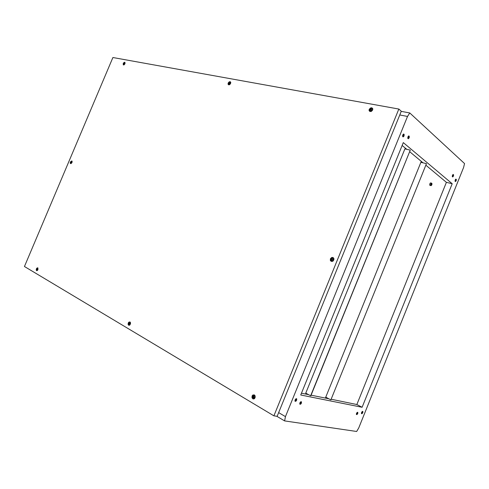 <?xml version="1.0" encoding="UTF-8"?>
<svg xmlns="http://www.w3.org/2000/svg" width="489" height="489" viewBox="0 0 489 489"><rect width="100%" height="100%" fill="white"/><g stroke="black" fill="none" stroke-linecap="round" stroke-linejoin="round"><path stroke-width="0.73" d="M409.159 137.874L409.324 136.492L408.755 135.924L407.936 136.816L407.771 138.198L408.339 138.766L409.159 137.874M407.93 138.583L408.706 137.33L408.578 135.985M404.03 135.991L404.165 134.475L403.523 134.041L402.722 135.074L402.649 136.437L403.284 136.871L404.03 135.991M403.504 134.047L403.663 135.594L402.832 136.767M296.664 400.191L296.725 398.877L295.882 398.828L295.032 400.014L295.02 401.212L295.863 401.261L296.664 400.191M296.316 398.663L296.187 400.094L295.008 401.188M301.432 403.162L301.493 401.86L300.668 401.817L299.83 402.991L299.818 404.177L300.643 404.22L301.432 403.162M299.769 404.079L300.79 403.119L301.016 401.658M357.746 413.578L357.82 412.392L357.153 412.41L356.426 413.566L356.463 414.58L357.092 414.513L357.746 413.578M356.359 414.379L357.147 413.517L357.38 412.276M362.777 412.679L362.881 411.561L362.202 411.524L361.481 412.667L361.518 413.676L362.135 413.608L362.777 412.679M362.49 411.371L362.276 412.692L361.438 413.547M453.431 176.126L453.609 174.915L453.156 174.451L452.508 175.148L452.282 176.486L452.735 176.951L453.431 176.126M452.356 176.737L452.967 175.765L452.979 174.53M456.188 180.741L456.365 179.549L455.919 179.09L455.283 179.787L455.051 181.107L455.497 181.566L456.188 180.741M455.815 179.133L455.87 180.27L455.161 181.419M300.931 401.683L300.992 402.636M37.146 269.622L37.213 268.718L36.657 269.335L37.146 269.622M37.237 268.767L36.852 269.702M36.761 269.8L36.681 269.036L37.25 268.644L37.329 269.415L36.761 269.8M36.706 270.35L36.504 269.054L37.574 268.161L37.732 269.708L36.706 270.35M36.871 270.405L37.17 270.49M332.881 257.471L333.84 258.479L333.81 259.959L332.618 261.309L331.279 261.395L330.405 260.576L330.399 258.803L331.658 257.507L332.881 257.471M332.881 257.984L333.932 258.919M332.832 261.193L331.426 260.955M71.749 160.948L72.14 161.492L71.944 162.684L70.605 163.65L70.227 163.167L70.373 162L71.749 160.948M230.062 81.681L230.71 82.268L230.588 83.54L229.677 84.621L228.491 84.762L228.051 84.077L228.198 83.038L229.164 81.889L230.062 81.681M230.343 82.268L230.771 82.549M129.97 321.97L130.508 322.819L130.435 323.981L129.652 325.13L128.778 325.295L128.106 324.476L128.24 322.972L128.888 322.098L129.97 321.97M129.866 322.324L130.386 322.447L130.031 322.013M129.671 325.118L129.151 324.977M254.347 394.916L255.13 395.949L255.124 397.569L254.213 398.786L253.051 398.945L251.994 397.832L252.049 395.98L252.874 394.959L254.347 394.916M253.925 395.24L255.032 395.705M254.592 398.48L253.4 398.529M371.689 107.776L372.716 108.674L372.453 110.331L371.31 111.376L369.782 111.437L369.103 110.593L369.207 109.347L370.454 107.99L371.689 107.776M372.098 108.509L372.783 109.359M370.87 111.529L369.922 110.985M124.616 62.256L125.092 62.867L124.915 63.808L124.12 64.792L123.283 64.896L123.301 63.148L124.616 62.256M37.745 267.88L37.977 269.622L37.427 270.472L36.638 270.692L36.223 270.069L36.388 268.816L37.14 267.899L37.745 267.88M229.237 84.823L228.809 84.481M124.078 63.827L124.114 63.032L123.521 63.723L124.078 63.827M124.139 63.093L123.601 63.79M123.662 64.09L123.595 63.332L124.218 62.989L124.212 63.717L123.662 64.09M123.595 64.67L123.222 64.157L123.472 63.24L124.646 62.616L124.609 63.986L123.595 64.67M124.732 62.696L125.092 62.898M371.188 110.001L371.432 109.267L371.072 108.87L370.393 109.114L370.149 109.848L370.509 110.245L371.188 110.001M371.12 108.925L370.173 109.86M370.466 110.343L370.032 109.946L370.167 109.255L371.261 108.821L371.414 109.86L370.466 110.343M370.314 111.137L369.488 110.355L369.763 109.071L370.888 108.228L371.842 108.307L372.343 108.98L372.239 109.946L371.261 110.979L370.314 111.137M371.09 111.461L370.032 111.046M372.178 108.607L372.752 109.579M370.369 109.976L370.528 110.245M253.724 397.471L253.712 396.163L253.07 396.194L253.076 397.508L253.724 397.471M253.174 396.206L252.856 396.909L253.168 397.539M253.064 397.649L252.709 396.658L253.577 395.962L254.078 397.013L253.675 397.63L253.064 397.649M252.929 398.382L252.385 397.746L252.281 396.487L252.917 395.454L253.889 395.228L254.72 395.98L254.83 397.239L253.956 398.425L252.929 398.382M253.968 395.253L255.13 395.943M254.757 398.291L253.534 398.535M129.34 324.048L129.365 322.96L128.674 323.663L128.894 324.146L129.34 324.048M129.396 322.997L128.76 323.651L128.943 324.128M128.851 324.231L128.693 323.296L129.31 322.838L129.573 323.816L128.851 324.231M128.766 324.861L128.332 324.121L128.497 323.052L129.744 322.288L130.19 323.877L129.634 324.751L128.766 324.861M129.762 322.294L130.422 322.544M129.756 325.051L129.316 325.02M229.524 83.527L229.506 82.592L228.766 83.387L229.023 83.747L229.524 83.527M229.543 82.653L228.84 83.454M228.993 83.833L228.766 83.075L229.647 82.549L229.696 83.411L228.993 83.833M228.889 84.499L228.345 83.876L228.607 82.806L229.463 82.073L230.136 82.115L230.429 83.185L229.806 84.181L228.889 84.499L229.329 84.793M230.337 82.311L230.777 82.647M71.18 162.574L71.235 161.743L70.673 162.391L71.18 162.574M71.26 161.804L70.874 162.696M70.795 162.794L70.697 162.11L71.266 161.676L71.363 162.36L70.795 162.794M70.734 163.357L70.526 162.128L71.62 161.242L71.834 162.47L70.734 163.357M332.331 259.922L332.618 259.201L332.269 258.693L331.56 258.803L331.267 259.531L331.615 260.038L332.331 259.922M332.263 258.681L331.64 258.834L331.34 259.531L331.689 260.081M331.609 260.179L331.242 259.103L332.275 258.547L332.642 259.622L331.609 260.179M331.456 260.961L330.686 260.087L330.845 258.773L331.829 257.899L332.703 257.899L333.364 258.479L333.455 259.763L332.63 260.826L331.456 260.961M333.101 260.998L331.683 261.071M333.119 258.106L333.944 259.268M431.677 184.689L431.463 183.509L430.84 185.025L431.274 185.245L431.677 184.689M430.791 183.986L430.626 185.178L431.096 185.649L431.83 184.811L431.995 183.619L431.524 183.149L430.791 183.986M430.106 185.398L429.623 184.811L429.99 183.363L430.534 182.898L431.524 183.149M296.218 400.026L295.111 399.819M407.765 138.057L408.419 136.095M408.297 138.253L408.743 137.152M407.747 138.039L408.168 138.399M403.621 134.206L403.743 134.591M426.011 165.337L446.42 182.318L356.829 404.495L331.346 399.299M328.791 398.779L311.096 395.173M308.48 394.635L301.462 393.205M423.022 162.849L409.819 151.865M406.762 149.322L402.117 145.459M278.638 412.569L285.484 416.616L284.586 420.907L356.683 431.481L358.737 427.954L463.59 167.544L464.55 163.601L409.782 112.959L407.533 116.449L399.764 115.001M284.586 420.907L276.805 416.267M401.224 111.4L409.782 112.959M295.729 398.945L296.413 399.33M362.117 407.288L452.184 183.742L403.272 142.611L300.735 395.002L362.117 407.288L356.829 404.495M407.533 116.449L285.484 416.616M446.42 182.318L452.184 183.742M403.669 135.569L402.814 134.836M403.425 136.18L402.618 135.49M300.943 402.581L300.105 402.423M300.741 403.211L299.812 403.04M112.892 57.519L398.841 109.029L273.913 415.821L24.45 266.523L112.892 57.519M273.913 415.821L277.116 416.31L401.286 111.247L398.841 109.029M254.561 398.517L254.213 398.786M421.518 161.596L421.182 162.421L426.481 163.656L330.888 399.91L326.065 397.306L325.729 398.156M421.243 161.37L325.381 398.083M426.481 163.656L330.888 399.91M410.302 150.111L404.88 148.907L305.717 393.125L310.821 395.846L410.302 150.111L310.607 395.803M405.094 148.949L405.399 148.191M305.57 394.042L305.906 393.229M408.7 135.936L409.073 136.015M403.553 134.035L403.938 134.114M296.413 398.669L296.682 398.822M37.598 268.174L37.922 268.272M333.559 258.308L333.394 257.789M72.097 161.327L71.889 161.028M230.698 82.458L230.502 81.914M254.763 395.442L254.463 394.996M372.551 108.827L372.484 108.234M125.074 62.775L124.878 62.384M37.989 268.137L37.781 267.905M123.576 64.67L123.943 64.89M370.265 111.125L370.638 111.443M253.443 398.535L253.919 398.621M129.047 324.953L129.53 325.075M228.858 84.499L229.268 84.78M70.807 163.375L71.217 163.552M331.731 261.028L332.147 261.23M430.827 185.582L429.837 185.331"/></g></svg>
